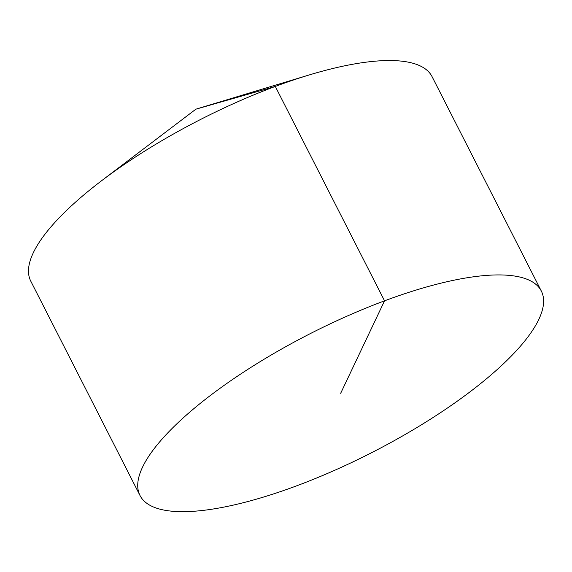 <?xml version="1.0" encoding="UTF-8"?>
<svg xmlns="http://www.w3.org/2000/svg" width="572" height="572" viewBox="0 0 572 572"><rect width="100%" height="100%" fill="white"/><g stroke="black" fill="none" stroke-linecap="round" stroke-linejoin="round"><path stroke-width="0.86" d="M140.018 495.538L30.774 281.145A225.196 66.967 -27 0 1 33.283 252.81A225.196 66.967 -27 0 1 101.594 180.738A225.196 66.967 -27 0 1 309.23 74.946A225.196 66.967 -27 0 1 432.082 76.669L541.327 291.062A225.196 66.967 -27 0 1 371.071 452.974A225.196 66.967 -27 0 1 140.018 495.538A225.196 66.967 -27 0 1 142.521 467.202A225.196 66.967 -27 0 1 347.519 315.923A225.196 66.967 -27 0 1 541.327 291.062M101.594 180.738L195.903 109.173L275.296 86.429L384.541 300.829L340.669 393.3M195.903 109.173L309.23 74.946"/></g></svg>
